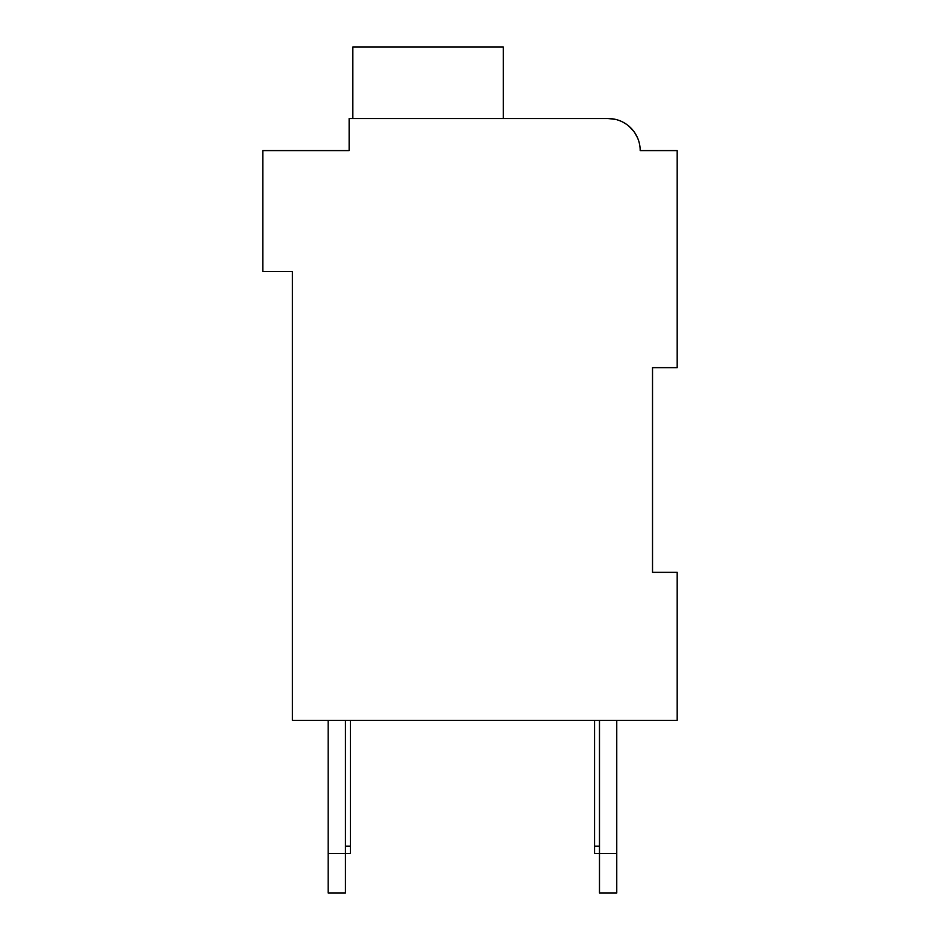 <?xml version="1.0" encoding="UTF-8"?>
<svg xmlns="http://www.w3.org/2000/svg" width="940" height="940" viewBox="0 0 940 940"><rect width="100%" height="100%" fill="white"/><g stroke="black" fill="none" stroke-linecap="round" stroke-linejoin="round"><path stroke-width="1.41" d="M652.525 367.646L677.188 367.646L677.188 150.588L640.187 150.588A32.066 32.066 0 0 0 608.121 118.522L349.139 118.522L349.139 150.588L262.812 150.588L262.812 271.449L292.411 271.449L292.411 720.346L677.188 720.346L677.188 572.354L652.525 572.354L652.525 367.646M345.438 720.346L345.438 893L328.178 893L328.178 720.346M350.373 720.346L350.373 853.532L328.178 853.532M616.758 720.346L616.758 893L599.485 893L599.485 720.346M616.758 853.532L594.562 853.532L594.562 720.346M341.749 150.588L349.139 150.588L349.139 133.327M608.121 118.522L615.7 119.439L608.121 118.522L615.7 119.439L608.121 118.522L615.7 119.439L608.121 118.522L615.7 119.439L608.121 118.522L615.7 119.439L608.121 118.522L507.001 118.522M647.59 150.588L640.187 150.588M622.903 122.141L626.31 124.186L622.903 122.141M629.083 126.324L633.936 131.577L629.083 126.324M634.594 132.493L637.461 137.663L634.594 132.493M503.299 118.522L503.299 47L352.841 47L352.841 118.522M594.562 846.141L599.485 846.141M350.373 846.141L345.438 846.141"/></g></svg>
